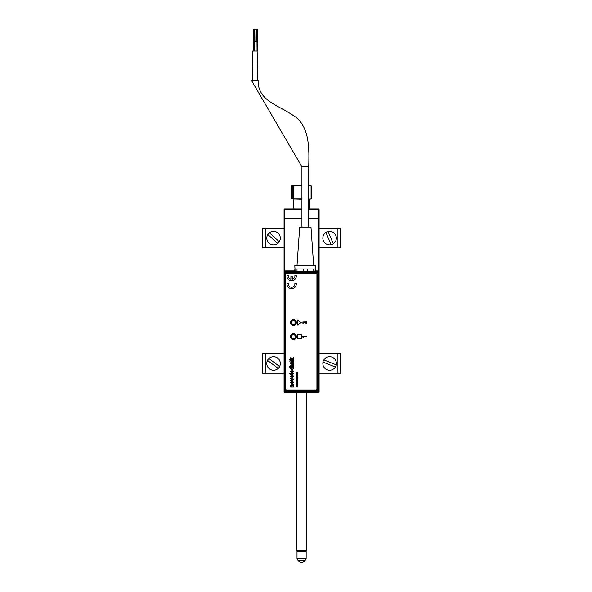 <?xml version="1.0" encoding="UTF-8"?>
<svg xmlns="http://www.w3.org/2000/svg" width="592" height="592" viewBox="0 0 592 592"><rect width="100%" height="100%" fill="white"/><g stroke="black" fill="none" stroke-linecap="round" stroke-linejoin="round"><path stroke-width="0.89" d="M308.743 208.932L318.511 208.932A0.585 0.585 0 0 1 319.095 209.516L319.095 218.67L318.511 218.67L319.095 218.67L319.095 392.089A0.585 0.585 0 0 1 318.511 392.674L284.641 392.674A0.585 0.585 0 0 1 284.064 392.089L284.064 218.67L301.927 218.67L284.064 218.67L284.064 209.516L284.641 209.516L284.641 271.069M318.511 271.158L318.511 218.67L308.743 218.67L318.511 218.67L318.511 209.516L308.743 209.516M284.064 209.516A0.585 0.585 0 0 1 284.641 208.932L301.927 208.932M284.064 392.089A0.585 0.585 0 0 0 284.641 392.674A0.585 0.585 0 0 1 284.064 392.089A0.585 0.585 0 0 0 284.641 392.674L284.641 392.096L284.064 392.089M319.095 392.089A0.585 0.585 0 0 1 318.511 392.674A0.585 0.585 0 0 0 319.095 392.089L318.511 392.089L318.511 392.674A0.585 0.585 0 0 0 319.095 392.089A0.585 0.585 0 0 1 318.511 392.674A0.585 0.585 0 0 0 319.095 392.089M308.743 185.644L311.074 185.873L311.074 198.912L311.829 198.912L308.743 199.201M301.927 199.201L291.331 198.912L291.331 185.873L301.927 185.577M311.074 198.912L308.743 199.141M302.038 198.912L293.78 198.912L293.78 185.873L302.038 185.873M291.331 185.873L292.544 185.873L292.544 198.912L293.78 198.912M292.544 185.873L293.78 185.873M308.743 185.577L311.074 185.873M292.544 198.912L291.331 198.912M311.829 198.912L311.829 185.873M298.131 560.454A4.033 4.033 0 0 0 305.028 560.454L298.131 560.454L297.006 558.508L306.153 558.508L306.153 551.307L297.006 551.307L297.591 550.723M305.857 550.723L297.295 550.723L296.71 550.138L306.441 550.138L305.857 550.723M252.562 80.201L252.821 51.008L257.883 51.045L257.624 80.246M253.48 41.277L253.583 29.6L254.745 29.607L254.649 41.285M254.405 51.016L254.486 41.285L253.28 41.277L253.198 51.008M256.092 51.03L256.173 41.299L257.735 41.314L257.646 51.045M301.927 227.106L301.927 166.774L251.304 80.186L258.119 80.246C257.661 100.529 277.337 104.599 293.07 115.359C310.349 125.682 309.046 150.183 308.743 166.774L308.743 227.106M297.006 265.453L299.693 227.106L310.978 227.106L313.664 265.453M295.06 268.96L303.378 268.96L303.282 271.373L296.918 271.306L315.61 271.047L315.61 268.96L297.021 268.96L297.021 271.114L295.06 271.047L294.823 265.453L315.847 265.453L315.61 269.153M254.486 41.285L256.047 41.299L255.959 51.03M254.686 41.292L254.782 29.607L255.951 29.622L255.848 41.299M256.373 41.307L256.477 29.622L257.638 29.637L257.535 41.314M293.469 325.319A2.738 2.738 0 0 1 290.724 322.581A2.738 2.738 0 0 1 293.469 319.843A2.738 2.738 0 0 1 296.207 322.581A2.738 2.738 0 0 1 293.469 325.319M293.469 320.035A2.546 2.546 0 0 0 290.924 322.581A2.546 2.546 0 0 0 293.469 325.126A2.546 2.546 0 0 0 296.015 322.581A2.546 2.546 0 0 0 293.469 320.035M293.469 339.416A2.738 2.738 0 0 1 290.724 336.67A2.738 2.738 0 0 1 293.469 333.932A2.738 2.738 0 0 1 296.207 336.67A2.738 2.738 0 0 1 293.469 339.416M293.469 334.125A2.546 2.546 0 0 0 290.924 336.67A2.546 2.546 0 0 0 293.469 339.216A2.546 2.546 0 0 0 296.015 336.67A2.546 2.546 0 0 0 293.469 334.125M285.174 392.252L284.197 391.275L284.663 390.816A0.977 0.977 45 0 0 285.64 391.793L285.174 392.252L317.86 392.252L317.401 391.793A0.977 0.977 -45 0 0 318.378 390.816L318.836 391.275L318.836 271.891L318.378 272.357A0.977 0.977 -135 0 0 317.401 271.373L317.401 272.357L285.64 272.357L285.64 390.816L317.401 390.816L317.401 272.357L318.378 272.357L318.378 390.816L317.401 390.816L317.401 391.793L285.64 391.793L285.64 390.816L284.663 390.816L284.663 272.357L284.197 271.891L284.197 391.275M284.197 271.891L285.174 270.914L285.64 271.373A0.977 0.977 135 0 0 284.663 272.357L285.64 272.357L285.64 271.373L303.282 271.373M318.836 391.275L317.86 392.252M315.61 271.047L313.753 271.306L313.656 268.96L307.292 268.96L307.389 271.373L306.826 271.373L317.401 271.373L317.86 270.914L318.836 271.891M315.61 270.921L315.81 269.153M296.918 271.306L295.06 270.929M285.174 270.914L294.853 270.914L294.853 268.96M315.81 270.722L315.81 271.247M317.86 270.914L316.01 270.914M306.826 271.373L303.851 271.373M294.638 335.057A1.998 1.998 0 0 0 291.856 335.501A1.998 1.998 0 0 0 292.293 338.284A1.998 1.998 0 0 0 295.082 337.847A1.998 1.998 0 0 0 294.638 335.057M295.46 322.736A1.998 1.998 0 0 0 293.625 320.59A1.998 1.998 0 0 0 291.479 322.425A1.998 1.998 0 0 0 293.314 324.571A1.998 1.998 0 0 0 295.46 322.736M291.094 322.396A2.383 2.383 0 0 1 293.654 320.205A2.383 2.383 0 0 1 295.845 322.766A2.383 2.383 0 0 1 293.284 324.956A2.383 2.383 0 0 1 291.094 322.396M292.411 379.331L290.716 378.754L290.716 378.007L293.565 379.08L293.565 379.716L290.716 380.804L290.716 380.057L292.655 379.405L290.716 378.754L290.716 378.007L293.565 379.08L293.565 379.716L290.716 380.804L290.716 380.057L292.174 379.553M296 386.672L297.458 386.872L296.548 386.665L297.251 386.369L296.548 385.888L297.458 385.681L296 385.681L296.955 386.273L296 386.872L297.458 386.665M293.469 339.512A2.923 2.923 0 0 0 296.385 336.596A2.923 2.923 0 0 0 293.469 333.673A2.923 2.923 0 0 0 290.546 336.596A2.923 2.923 0 0 0 293.469 339.512M302.875 323.373L303.659 323.683L303.104 322.618L303.644 322.107L306.412 323.683L306.412 321.574L305.872 321.574L305.872 322.988L304.332 321.796L302.882 321.885L302.875 323.373M315.95 273.164L286.75 273.164A0.977 0.977 0 0 0 285.781 274.133L285.781 388.974A0.977 0.977 0 0 0 286.75 389.943L315.95 389.943A0.977 0.977 0 0 0 316.92 388.974L316.92 274.133A0.977 0.977 0 0 0 315.95 273.164M303.578 337.47L303.185 336.944L306.412 336.944L306.412 336.411L302.616 336.411L303 337.47L303.578 337.47L303.185 336.944M297.421 372.501L296.414 371.954L297.147 372.405L296.414 372.864L297.421 372.501M296.414 373.604L297.458 373.811L296.599 373.411L297.458 373.019L296.392 373.345L296.414 373.811L297.458 373.604M297.458 374.307L296.474 374.218L296.54 374.862L296.851 374.307L297.162 374.914L297.458 374.1L296.474 374.218L296.673 374.699M296.866 379.183L296.429 379.465L296.104 378.858L296.244 379.627L297.48 379.183L296.666 378.688L296.666 379.183L296.666 378.688L297.48 379.183L296.385 379.672L295.978 379.183L296.422 378.924M296.414 381.041L297.458 381.241L296.599 380.848L297.458 380.449L296.392 380.774L296.414 381.241L297.458 381.041M297.458 381.736L296.414 381.529L297.458 381.736M297.021 382.476L296.422 383.039L297.206 383.268L297.317 382.499L297.221 383.031L297.021 382.476L296.392 382.891L297.369 383.165M297.458 384.807L296.474 384.719L296.54 385.362L296.851 384.807L297.162 385.414L297.458 384.6L296.474 384.719L296.673 385.207M293.565 359.411L293.565 359.906L289.673 359.906L289.673 359.411L291.738 359.411L290.716 357.672L291.782 358.767L293.565 357.62L293.565 358.204L292.137 359.122L293.565 359.411L293.565 359.906L289.673 359.906L289.673 359.411M290.169 360.617L289.673 361.113L290.169 360.617M293.565 366.603L293.565 367.107L289.673 367.107L289.673 366.603L291.094 366.603L290.672 365.767L291.775 364.805L293.565 364.805L293.565 365.308L291.797 365.308L291.116 365.886L292.041 366.603L293.565 366.603L293.565 367.107L289.673 367.107L289.673 366.603M293.166 371.591L292.766 370.363L293.617 371.598L292.167 372.945L290.672 371.628L292.137 370.348L292.27 372.442L293.166 371.591M293.617 376.283L292.1 377.733L290.672 376.29L292.137 374.84L293.617 376.283L292.1 377.733L290.672 376.29L292.137 374.84L293.617 376.283M293.617 382.469L292.1 383.919L290.672 382.476L292.137 381.026L293.617 382.469L292.1 383.919L290.672 382.476L292.137 381.026L293.617 382.469M293.469 319.665A2.923 2.923 0 0 0 290.546 322.581A2.923 2.923 0 0 0 293.469 325.504A2.923 2.923 0 0 0 296.385 322.581A2.923 2.923 0 0 0 293.469 319.665M297.458 320.146L297.458 325.015L301.35 322.581L297.458 320.146L297.458 325.015L301.35 322.581L297.458 320.146M297.458 338.543L301.35 338.543L301.35 334.65L297.458 334.65L297.458 338.543L301.35 338.543L301.35 334.65L297.458 334.65L297.458 338.543M290.672 385.407L291.804 384.519L293.565 384.519L293.565 385.266L291.22 385.695L293.565 386.265L293.565 387.02L290.716 387.02L291.131 386.265L290.672 385.407L291.804 384.519L293.565 384.519L293.565 385.266M293.166 373.441L293.617 373.545L292.766 374.188L291.168 374.536L289.747 373.693L290.716 373.693L290.716 373.241L291.168 373.693L293.166 373.441M293.166 368.69L292.566 367.506L293.617 368.668L292.152 369.948L290.672 368.668L291.567 367.551L291.116 368.668L292.137 369.452L293.166 368.69M293.565 363.606L293.565 364.11L290.716 364.11L291.116 363.606L290.672 362.741L291.826 361.816L293.565 361.816L293.565 362.311L291.863 362.311L291.116 362.881L292.041 363.606L293.565 363.606L293.565 364.11L290.716 364.11L290.716 363.606M293.565 360.617L293.565 361.113L290.716 361.113L290.716 360.617L293.565 360.617L293.565 361.113L290.716 361.113L290.716 360.617L293.565 360.617M297.458 385.888L296 385.873M297.354 383.727L296 383.52L296.659 384.297L297.339 384.245L297.354 383.727M297.021 377.622L296.422 378.184L297.206 378.414L297.317 377.644L297.221 378.184L297.021 377.622L296.392 378.044L297.369 378.31M297.458 377.378L296.474 376.69L296.414 377.378L297.458 377.378M297.458 376.601L296.599 376.179L297.458 375.972L296.599 375.557L297.458 375.136L296.488 375.247L296.414 376.601L297.458 376.601M303.252 322.973L303.267 322.24L304.029 322.24M305.872 321.574L305.872 322.988M293.565 357.62L293.565 358.204M290.716 358.367L290.716 357.672M294.853 275.613A3.271 3.271 0 0 1 292.322 279.276L292.322 276.545L290.916 276.545L290.916 279.276A3.271 3.271 0 0 1 288.385 275.613L286.972 275.613A4.669 4.669 0 0 0 291.619 280.756A4.669 4.669 0 0 0 296.266 275.613L294.853 275.613M297.458 373.226L296.392 373.345M297.458 383.727L296 383.727M296.599 383.919L297.273 383.919L296.599 383.919M296.851 385.089L297.162 385.414L297.45 384.896M297.095 384.807L297.154 385.229L297.095 384.807M290.672 362.741L291.36 361.838L293.565 361.816L293.565 362.311M292.515 368.002L292.566 367.506L293.617 368.668L292.152 369.948L290.672 368.668L291.567 367.551L291.619 368.054M290.672 365.767L291.775 364.805L293.565 364.805L293.565 365.308M292.714 370.851L292.766 370.363L293.617 371.598L292.167 372.945L290.672 371.628L292.27 370.348M290.716 373.241L291.168 373.241M290.028 374.188L289.747 373.693M291.168 374.536L290.716 374.536M293.151 373.241L293.617 373.545L292.766 374.188M297.45 383.017L297.184 382.647M296.851 383.105L296.851 382.684L296.851 383.105M291.116 371.628L291.819 372.442L291.819 370.844L291.116 371.628M291.22 376.283L292.145 376.986L293.062 376.283L292.137 375.587L291.22 376.283M291.22 382.476L292.145 383.172L293.062 382.476L292.137 381.773L291.22 382.476M293.565 386.265L293.565 387.02L290.716 387.02L290.716 386.265M294.853 283.553A3.271 3.271 0 0 1 291.619 287.29A3.271 3.271 0 0 1 288.385 283.553L286.972 283.553A4.669 4.669 0 0 0 291.619 288.696A4.669 4.669 0 0 0 296.266 283.553L294.853 283.553M296.851 374.581L297.162 374.914L297.45 374.396M297.095 374.307L297.154 374.721L297.095 374.307M297.687 372.738L296.414 372.168M297.45 378.162L297.184 377.792M296.851 378.251L296.851 377.829L296.851 378.251M297.458 380.656L296.392 380.774M319.095 228.401L340.696 228.401L340.696 247.863L319.095 247.863M284.064 228.401L262.463 228.401L262.463 247.863L284.064 247.863M262.463 353.75L262.463 373.212L262.463 353.75L284.064 353.75M319.095 353.75L340.696 353.75L340.696 373.212L319.095 373.212M262.463 373.212L284.064 373.212M277.707 243.467L277.752 243.512A6.83 6.83 0 0 0 279.32 241.78L279.269 241.736A6.764 6.764 0 0 0 269.397 232.797L269.345 232.752A6.83 6.83 0 0 0 267.776 234.484L267.828 234.528A6.764 6.764 0 0 0 277.707 243.467L267.828 234.528M279.269 241.736L269.397 232.797M335.361 367.033L335.42 367.055A6.83 6.83 0 0 0 336.286 364.887L336.226 364.864A6.764 6.764 0 0 0 323.854 359.921L323.794 359.899A6.83 6.83 0 0 0 322.929 362.067L322.988 362.097A6.764 6.764 0 0 0 335.361 367.033L322.988 362.097M336.226 364.864L323.854 359.921M278.196 368.394L278.247 368.431A6.83 6.83 0 0 0 279.639 366.559L279.587 366.522A6.764 6.764 0 0 0 268.909 358.56L268.857 358.523A6.83 6.83 0 0 0 267.458 360.395L267.51 360.432A6.764 6.764 0 0 0 278.196 368.394L267.51 360.432M279.587 366.522L268.909 358.56M326.91 231.857A6.83 6.83 0 0 0 325.874 232.412L325.903 232.471A6.764 6.764 0 0 0 331.165 244.711L331.194 244.77A6.83 6.83 0 0 0 333.34 243.852L333.311 243.786A6.764 6.764 0 0 0 328.049 231.553L328.02 231.487A6.83 6.83 0 0 0 326.91 231.857M325.903 232.471L331.165 244.711M333.311 243.786L328.049 231.553M284.641 208.932L284.641 209.516L301.927 209.516M318.511 208.932L318.511 209.516L319.095 209.516A0.585 0.585 0 0 0 318.511 208.932M301.927 166.774L308.743 166.774M313.753 271.306L307.389 271.373M337.921 228.401L337.921 247.863M265.238 247.863L265.238 228.401M337.921 353.75L337.921 373.212M265.238 373.212L265.238 353.75M309.364 199.201L309.364 208.932M293.795 199.201L293.795 208.932M305.568 550.723L306.153 551.307M305.028 560.454L306.153 558.508M297.006 558.508L297.006 551.307M306.441 392.674L306.441 550.138M296.71 392.674L296.71 550.138"/></g></svg>
